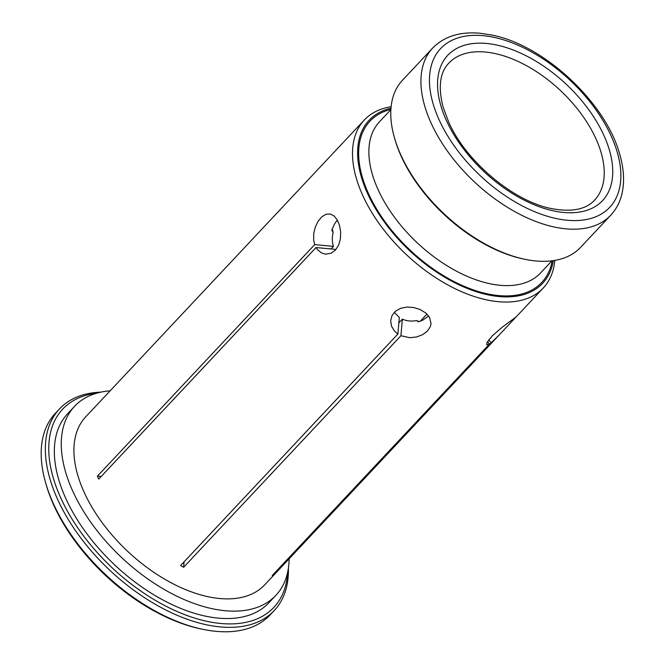 <?xml version="1.0" encoding="UTF-8"?>
<svg xmlns="http://www.w3.org/2000/svg" width="665" height="665" viewBox="0 0 665 665"><rect width="100%" height="100%" fill="white"/><g stroke="black" fill="none" stroke-linecap="round" stroke-linejoin="round"><path stroke-width="1" d="M274.271 610.503L270.106 614.934A147.273 83.208 -136.8 0 1 202.002 629.14L199.957 628.699A144.82 81.82 -136.8 0 1 46.035 484.245L45.469 482.233A147.273 83.208 -136.8 0 1 55.336 413.356L59.493 408.925A147.273 83.208 43.2 0 0 79.542 536.273A147.273 83.208 43.2 0 0 220.29 626.912A147.273 83.208 43.2 0 0 274.271 610.503A147.273 83.208 43.2 0 0 288.402 568.126M110.157 390.812A138.071 78.005 43.2 0 0 74.522 406.365A138.071 78.005 43.2 0 0 93.316 525.749A138.071 78.005 43.2 0 0 225.269 610.728A138.071 78.005 43.2 0 0 275.875 595.341A138.071 78.005 43.2 0 0 289.142 558.783M498.384 335.825L491.236 342.724L273.93 574.269A122.726 69.335 -136.8 0 1 272.234 575.508L489.54 343.971L486.705 344.753L486.963 342.658L492.549 335.576L502.615 326.914L516.123 316.922L264.687 584.843A122.726 69.335 -136.8 0 1 219.708 598.517A122.726 69.335 -136.8 0 1 102.41 522.981A122.726 69.335 -136.8 0 1 85.702 416.864L364.287 120.033A122.726 69.335 43.2 0 0 380.995 226.15A122.726 69.335 43.2 0 0 498.285 301.686A122.726 69.335 43.2 0 0 543.272 288.003A122.726 69.335 43.2 0 0 554.818 260.397M314.711 244.62L313.681 240.198L313.714 233.498L315.326 226.923L318.169 221.171L321.868 216.773L326.025 214.263L330.206 213.98L334.013 215.925L337.213 219.866L339.532 225.435L340.68 232.035L340.413 238.826L338.676 245.003L335.534 249.974L331.245 253.19L325.592 254.18L321.536 252.983L317.496 249.658L316.041 247.546L98.744 479.091A122.726 69.335 -136.8 0 1 97.406 476.157L314.711 244.62L333.481 246.366C332.043 241.985 331.943 237.314 333.182 232.334L331.785 230.173L334.437 224.122L337.321 220.057M428.667 316.016L422.45 320.339L418.485 321.802L416.647 320.547A97.414 55.037 -136.8 0 0 419.174 321.594M610.736 215.219L580.595 247.338A122.119 68.994 -136.8 0 1 524.12 259.126L522.582 258.793A120.274 67.955 -136.8 0 1 394.752 138.819L394.328 137.314A122.119 68.994 -136.8 0 1 402.508 80.207L432.649 48.088A122.119 68.994 43.2 0 0 449.274 153.673A122.119 68.994 43.2 0 0 565.981 228.835A122.119 68.994 43.2 0 0 610.736 215.219C616.106 209.458 619.797 202.509 621.808 194.371C624.635 182.584 624.011 169.5 619.938 155.111C606.53 103.432 544.477 45.195 492.05 35.095L480.196 33.25C460.022 31.43 444.17 36.376 432.649 48.088M420.23 321.245L426.963 314.071M398.859 322.882L402.358 319.158C406.855 321.07 411.618 321.536 416.647 320.547M394.32 312.284L399.324 317.471L397.894 334.046L394.545 331.128L391.502 326.099L390.663 320.655L392.034 315.493L395.484 311.195L400.696 308.277L407.03 307.055L413.713 307.529L420.072 309.508L425.866 313.065L429.515 317.305L431.036 323.697L430.321 326.69L427.445 331.054L422.649 334.661L416.49 336.997L409.765 337.695L400.92 335.734L183.623 567.27A122.726 69.335 -136.8 0 1 180.589 565.582L397.894 334.046M316.041 247.546L334.811 249.292L335.36 250.165M333.481 246.366L331.054 248.943M333.182 232.334A97.414 55.037 -136.8 0 1 332.184 228.984M275.875 595.341L268.943 602.723A138.071 78.005 -136.8 0 1 114.887 565.117A138.071 78.005 -136.8 0 1 67.589 413.755L74.522 406.365M96.974 393.115A144.82 81.82 43.2 0 0 66.184 508.891A144.82 81.82 43.2 0 0 220.788 623.487A144.82 81.82 43.2 0 0 287.679 572.091M390.97 108.245A119.052 67.256 43.2 0 0 374.112 206.25A119.052 67.256 43.2 0 0 499.033 296.54A119.052 67.256 43.2 0 0 553.338 260.63M524.12 259.126A122.119 68.994 -136.8 0 1 394.328 137.314M202.002 629.14A147.273 83.208 -136.8 0 1 45.469 482.233M100.889 392.142A147.273 83.208 43.2 0 0 59.493 408.925M391.111 106.757A122.726 69.335 43.2 0 0 364.287 120.033M184.089 561.859L183.623 567.27M97.406 476.157L101.163 476.506M402.358 319.158L400.92 335.734M489.54 343.971L487.445 341.76M488.642 339.99L491.236 342.724M600.719 151.279A100.024 56.508 -136.8 0 1 594.626 200.107C585.923 209.533 571.484 212.351 551.302 208.552C513.322 201.271 465.633 161.188 448.567 121.786L443.073 106.982C438.002 87.082 439.898 72.485 448.759 63.2A100.024 56.508 -136.8 0 1 529.706 67.498A100.024 56.508 -136.8 0 1 600.719 151.279M446.456 120.639A106.159 59.975 -136.8 0 1 531.169 58.462A106.159 59.975 -136.8 0 1 597.852 204.787A106.159 59.975 -136.8 0 1 446.456 120.639M567.22 220.256A115.976 65.527 43.2 0 0 611.143 135.959A115.976 65.527 43.2 0 0 483.098 35.669A115.976 65.527 43.2 0 0 439.174 119.966A115.976 65.527 43.2 0 0 567.22 220.256M552.199 260.788A117.821 66.567 -136.8 0 1 410.305 250.339A117.821 66.567 -136.8 0 1 390.887 109.392M551.958 260.813L540.562 272.958A110.457 62.402 -136.8 0 1 417.312 242.875A110.457 62.402 -136.8 0 1 379.474 121.786L390.87 109.634M516.082 316.972L543.272 288.003"/></g></svg>

